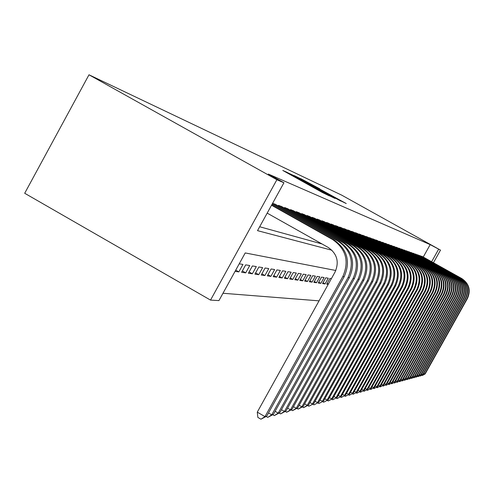 <?xml version="1.0" encoding="UTF-8"?>
<svg xmlns="http://www.w3.org/2000/svg" width="494" height="494" viewBox="0 0 494 494"><rect width="100%" height="100%" fill="white"/><g stroke="black" fill="none" stroke-linecap="round" stroke-linejoin="round"><path stroke-width="0.74" d="M287.736 172.69L282.79 170.442L322.366 192.499L329.226 195.834L287.736 172.69M319.785 188.807L300.655 178.587L339.637 200.336L346.251 203.547L309.256 183.36L319.785 188.807M423.253 257.041L430.188 244.623L440.494 250.118L341.706 195.149L88.994 74.785L24.7 193.271L210.53 300.093L218.935 300.593L245.222 252.94L335.815 270.49M430.188 244.623L268.316 174.042L283.933 182.768L276.887 179.736L88.994 74.785M295.116 176.191L289.107 173.388L327.942 195.031L335.037 198.465L294.986 176.426M294.189 175.568L301.63 179.229L340.761 201.058L318.605 188.986L334.549 198.094L294.183 175.574M328.374 284.069L327.158 283.383M331.357 278.696L329.893 278.455L326.719 284.173L328.201 284.377M325.071 283.945L328.263 278.196L325.781 277.795L322.563 283.593L325.071 283.945L323.014 282.778M320.865 283.352L324.101 277.523L321.545 277.109L318.284 282.994L320.865 283.352L318.747 282.154M316.531 282.753L319.816 276.831L317.185 276.405L313.875 282.377L316.531 282.753L314.351 281.512M312.072 282.13L315.407 276.121L312.69 275.683L309.33 281.747L312.072 282.13L309.824 280.851M307.472 281.487L310.856 275.386L308.058 274.936L304.644 281.092L307.472 281.487L305.156 280.172M302.729 280.827L306.163 274.627L303.279 274.164L299.815 280.419L302.729 280.827L300.34 279.468M297.839 280.141L301.328 273.849L298.351 273.367L294.832 279.721L297.839 280.141L295.375 278.74M292.788 279.437L296.332 273.04L293.257 272.546L289.682 279.005L292.788 279.437L290.244 277.992M287.576 278.709L291.176 272.206L288.002 271.694L284.365 278.258L287.576 278.709L284.945 277.214M282.191 277.955L285.847 271.348L282.562 270.817L278.869 277.492L282.191 277.955L279.468 276.412M276.621 277.177L280.339 270.459L276.943 269.909L273.188 276.702L276.621 277.177L273.812 275.578M270.86 276.374L274.645 269.539L271.132 268.971L267.31 275.88L270.86 276.374L267.952 274.72M264.901 275.541L268.748 268.588L265.111 268.001L261.227 275.028L264.901 275.541L261.888 273.83M258.733 274.683L262.641 267.606L258.875 266.995L254.923 274.151L258.733 274.683L255.608 272.904M252.335 273.787L256.318 266.581L252.409 265.951L248.383 273.238L252.335 273.787L249.1 271.947M245.703 272.867L249.754 265.525L245.703 264.87L241.609 272.293L245.703 272.867L242.35 270.953M235.051 271.379L238.824 271.904L235.731 270.144M275.942 204.633L272.632 203.244M282.154 206.832L278.548 205.35L278.233 205.918M288.138 208.956L284.668 207.523L284.365 208.073M293.911 211L290.565 209.623L290.274 210.148M299.488 212.976L296.252 211.648L295.968 212.154M304.866 214.884L301.741 213.599L301.47 214.087M310.065 216.724L307.046 215.483L306.786 215.958M315.092 218.509L312.171 217.304L311.918 217.761M319.951 220.231L317.129 219.07L316.882 219.509M324.657 221.899L321.921 220.775L321.687 221.201M329.208 223.51L326.565 222.424L326.336 222.837M333.623 225.079L331.06 224.023L330.838 224.424M337.902 226.592L335.414 225.573L335.204 225.962M342.052 228.067L339.637 227.073L339.434 227.45M346.078 229.494L343.738 228.531L343.534 228.895M349.98 230.877L347.714 229.945L347.517 230.297M353.778 232.223L351.574 231.316L351.382 231.661M357.465 233.532L355.322 232.649L355.137 232.983M361.046 234.798L358.965 233.946L358.78 234.267M364.529 236.039L362.503 235.206L362.33 235.521M367.913 237.237L365.943 236.428L365.776 236.737M371.21 238.404L369.296 237.62L369.129 237.917M374.421 239.547L372.556 238.781L372.396 239.065M377.546 240.652L375.724 239.905L375.57 240.189M380.59 241.733L378.663 241.282M383.554 242.782L381.677 242.344M386.444 243.808L384.616 243.381M389.26 244.808L387.481 244.388M392.008 245.784L390.272 245.376M394.694 246.734L392.996 246.339M397.312 247.667L395.657 247.278M399.862 248.575L398.25 248.192M402.357 249.458L400.782 249.087M404.796 250.322L403.258 249.958M407.18 251.168L405.673 250.81M409.507 251.996L408.032 251.644M411.78 252.798L410.341 252.459M414.003 253.589L412.601 253.255M416.183 254.361L414.806 254.04M418.307 255.12L416.961 254.799M420.394 255.855L419.073 255.546M259.665 226.752L321.983 243.943M421.141 256.275L422.432 256.577M222.979 293.263L319.056 300.852M238.824 271.904L242.949 264.426L239.22 263.821M433.448 262.728L440.494 250.118M431.645 261.721L438.586 249.297M283.933 182.768L257.516 230.649L331.931 250.236M276.887 179.736L210.53 300.093M290.892 174.302L328.572 195.216L290.892 174.302M305.236 181.502L315.703 187.368L305.236 181.502M267.186 213.118L328.214 247.445C337.143 253.725 339.415 261.937 335.031 272.071L257.281 412.132L264.994 416.633L342.848 276.486C349.425 261.264 346.01 248.945 332.604 239.528L271.533 205.238M266.704 416.176L260.937 419.215L264.994 416.633L266.704 416.176L344.182 276.72C350.728 261.573 347.331 249.316 333.981 239.948L271.681 204.967M260.937 419.215L257.856 417.418L257.281 412.132M268.495 412.947L271.737 414.837L348.103 277.412C354.556 262.487 351.203 250.409 338.05 241.171L272.126 204.17M273.38 414.398L267.742 417.374L271.737 414.837L273.38 414.398L349.388 277.64C355.804 262.789 352.469 250.767 339.378 241.572L272.268 203.905M267.742 417.374L266.186 416.467M275.102 411.292L278.215 413.108L353.154 278.307C359.49 263.666 356.199 251.817 343.287 242.758L273.324 203.491M279.802 412.688L274.287 415.602L278.215 413.108L279.802 412.688L354.389 278.523C360.694 263.957 357.415 252.162 344.565 243.141L274.923 204.065M274.287 415.602L272.793 414.725M281.463 409.699L284.458 411.446L358.02 279.166C364.232 264.803 361.003 253.169 348.326 244.277L279.635 205.739M285.983 411.039L280.592 413.892L284.458 411.446L285.983 411.039L359.206 279.376C365.393 265.074 362.176 253.502 349.561 244.654L281.179 206.282M280.592 413.892L279.147 413.052M287.582 408.161L290.472 409.841L362.707 279.993C368.808 265.889 365.634 254.478 353.185 245.746L285.711 207.9M291.942 409.452L286.662 412.249L290.472 409.841L291.942 409.452L363.85 280.191C369.926 266.161 366.764 254.799 354.371 246.105L287.199 208.425M286.662 412.249L285.273 411.44M293.479 406.679L296.264 408.297L367.221 280.79C373.211 266.945 370.092 255.738 357.866 247.161L291.571 209.981M297.684 407.921L292.516 410.662L296.264 408.297L297.684 407.921L368.326 280.981C374.291 267.198 371.185 256.04 359.008 247.506L293.004 210.493M292.516 410.662L291.176 409.878M299.166 405.247L301.859 406.803L371.574 281.555C377.465 267.958 374.396 256.948 362.38 248.525L297.227 211.994M303.223 406.439L298.166 409.131L301.859 406.803L303.223 406.439L372.643 281.741C378.503 268.205 375.446 257.244 363.485 248.859L298.611 212.482M298.166 409.131L296.869 408.377M304.656 403.864L307.249 405.364L375.78 282.296C381.566 268.94 378.552 258.121 366.739 249.841L302.686 213.933M308.571 405.012L303.619 407.655L307.249 405.364L308.571 405.012L376.805 282.482C382.566 269.181 379.565 258.405 367.802 250.162L304.02 214.408M303.619 407.655L302.359 406.926M309.96 402.524L312.461 403.975L379.837 283.013C385.524 269.885 382.56 259.251 370.945 251.113L307.953 215.81M313.739 403.635L308.88 406.229L313.739 403.635L380.831 283.192C386.493 270.113 383.542 259.529 371.976 251.421L309.244 216.267M308.88 406.229L307.669 405.525M315.079 401.233L317.5 402.635L383.758 283.704C389.352 270.798 386.438 260.344 375.014 252.341L313.048 217.619M318.735 402.307L313.974 404.852L318.735 402.307L384.721 283.877C390.291 271.021 387.382 260.61 376.008 252.644L314.295 218.064M313.974 404.852L312.795 404.172M320.032 399.979L322.372 401.338L387.549 284.377C393.051 271.681 390.18 261.4 378.941 253.527L317.975 219.373M323.564 401.017L318.889 403.518L323.564 401.017L388.475 284.538C393.959 271.898 391.1 261.659 379.905 253.817L319.186 219.799M318.889 403.518L317.753 402.857M324.817 398.769L327.084 400.078L391.217 285.019C396.633 272.534 393.804 262.419 382.745 254.676L322.749 221.065M328.238 399.769L323.656 402.227L328.238 399.769L392.119 285.18C397.509 272.744 394.694 262.672 383.677 254.96L323.916 221.485M323.656 402.227L322.551 401.591M329.449 397.596L331.647 398.862L394.768 285.649C400.097 273.361 397.312 263.413 386.425 255.787L327.361 222.708M332.765 398.565L328.263 400.98L332.765 398.565L395.638 285.804C400.943 273.565 398.176 263.654 387.327 256.065L328.491 223.109M328.263 400.98L327.195 400.362M333.938 396.46L336.062 397.689L398.207 286.254C403.45 274.164 400.714 264.37 389.994 256.868L331.832 224.301M337.143 397.398L332.728 399.769L337.143 397.398L399.047 286.403C404.271 274.361 401.542 264.605 390.865 257.133L332.925 224.69M332.728 399.769L331.69 399.171M338.285 395.354L340.341 396.546L401.536 286.841C406.698 274.942 404.006 265.297 393.446 257.911L336.167 225.838M341.391 396.262L337.05 398.596L341.391 396.262L402.351 286.989C407.494 275.133 404.808 265.525 394.292 258.164L337.229 226.215M337.05 398.596L336.05 398.016M342.496 394.286L344.491 395.441L404.765 287.409C409.847 275.695 407.192 266.198 396.793 258.924L340.366 227.333M345.51 395.169L341.249 397.46L345.51 395.169L405.555 287.551C410.625 275.88 407.976 266.414 397.614 259.171L341.397 227.697M341.249 397.46L340.273 396.898M346.578 393.249L348.517 394.366L407.896 287.965C412.904 276.424 410.286 267.069 400.041 259.906L344.442 228.784M349.505 394.101L345.318 396.361L349.505 394.101L408.661 288.101C413.657 276.603 411.045 267.285 400.838 260.147L345.442 229.136M345.318 396.361L344.367 395.818M350.542 392.242L352.426 393.323L410.934 288.502C415.868 277.128 413.293 267.915 403.197 260.857L348.394 230.185M353.383 393.07L349.264 395.293L353.383 393.07L411.681 288.632C416.596 277.307 414.028 268.125 403.969 261.091L349.369 230.531M349.264 395.293L348.344 394.762M354.389 391.26L356.217 392.31L413.886 289.021C418.745 277.819 416.207 268.736 406.253 261.783L352.234 231.556M357.15 392.063L353.099 394.255L357.15 392.063L414.608 289.151C419.455 277.986 416.917 268.94 407.007 262.005L353.179 231.89M353.099 394.255L352.203 393.737M358.125 390.309L359.898 391.328L416.751 289.527C421.543 278.486 419.036 269.533 409.223 262.678L355.964 232.878M360.805 391.087L356.822 393.243L360.805 391.087L417.449 289.651C422.228 278.647 419.727 269.73 409.952 262.901L356.878 233.205M356.822 393.243L355.952 392.742M361.756 389.383L363.479 390.377L419.53 290.015C424.26 279.135 421.783 270.311 412.113 263.549L359.589 234.168M364.356 390.143L360.435 392.267L364.356 390.143L420.215 290.139C424.926 279.295 422.463 270.502 412.817 263.765L360.478 234.483M360.435 392.267L359.595 391.779M365.282 388.488L366.956 389.451L422.234 290.497C426.896 279.765 424.457 271.064 414.917 264.395L363.115 235.422M367.814 389.223L363.954 391.31L367.814 389.223L422.901 290.614C427.545 279.919 425.112 271.249 415.608 264.605L363.979 235.731M363.954 391.31L363.133 390.84M368.709 387.611L370.339 388.55L424.865 290.96C429.465 280.376 427.057 271.799 417.646 265.222L366.536 236.638M371.173 388.327L367.375 390.384L371.173 388.327L425.513 291.071C430.095 280.524 427.693 271.978 418.313 265.426L367.382 236.941M367.375 390.384L366.573 389.927M372.044 386.759L373.631 387.673L427.421 291.411C431.96 280.975 429.582 272.509 420.295 266.025L369.87 237.824M374.44 387.457L370.698 389.482L374.44 387.457L428.051 291.522C432.571 281.117 430.206 272.688 420.95 266.223L370.691 238.114M370.698 389.482L369.92 389.037M375.292 385.931L376.829 386.814L429.91 291.849C434.387 281.549 432.046 273.201 422.883 266.803L373.118 238.979M377.62 386.604L373.939 388.605L377.62 386.604L430.521 291.96C434.986 281.697 432.645 273.373 423.512 266.995L373.915 239.263M373.939 388.605L373.18 388.173M378.447 385.122L379.948 385.987L432.336 292.275C436.752 282.117 434.436 273.88 425.396 267.563L376.274 240.103M380.713 385.783L377.089 387.753L380.713 385.783L432.929 292.38C437.332 282.253 435.029 274.047 426.013 267.748L377.052 240.38M377.089 387.753L376.348 387.327M381.522 384.338L382.986 385.178L434.695 292.695C439.055 282.667 436.77 274.534 427.841 268.304L379.349 241.196M383.733 384.974L380.158 386.919L383.733 384.974L435.276 292.794C439.617 282.803 437.344 274.695 428.446 268.483L380.108 241.461M380.158 386.919L379.441 386.506M384.517 383.572L385.944 384.388L436.992 293.096C441.296 283.204 439.043 275.177 430.225 269.02L382.344 242.264M386.672 384.196L383.153 386.11L386.672 384.196L437.561 293.201C441.846 283.334 439.598 275.337 430.811 269.199L383.085 242.523M383.153 386.11L382.449 385.709M387.438 382.825L388.827 383.616L439.234 293.492C443.482 283.723 441.253 275.8 432.553 269.724L385.264 243.301M389.538 383.43L386.061 385.32L389.538 383.43L439.784 293.59C444.02 283.852 441.797 275.955 433.121 269.897L385.987 243.554M386.061 385.32L385.382 384.931M390.285 382.097L391.637 382.869L441.414 293.881C445.613 284.235 443.408 276.412 434.813 270.409L388.117 244.314M392.329 382.683L388.908 384.554L392.329 382.683L441.951 293.973C446.138 284.359 443.939 276.56 435.375 270.576L388.815 244.561M388.908 384.554L388.235 384.171M393.057 381.38L394.379 382.14L443.544 294.257C447.688 284.729 445.514 277.004 437.023 271.076L390.89 245.302M395.052 381.961L391.674 383.801L395.052 381.961L444.069 294.35C448.2 284.853 446.033 277.146 437.567 271.243L391.575 245.543M391.674 383.801L391.026 383.43M395.762 380.689L397.046 381.424L445.619 294.622C449.713 285.211 447.564 277.579 439.178 271.725L393.601 246.265M397.707 381.251L394.379 383.072L397.707 381.251L446.131 294.714C450.213 285.328 448.07 277.721 439.709 271.885L394.268 246.5M394.379 383.072L393.743 382.708M398.399 380.01L399.658 380.732L447.644 294.98C451.689 285.686 449.571 278.147 441.278 272.361L396.244 247.204M400.301 380.559L397.015 382.356L400.301 380.559L448.144 295.066C452.177 285.798 450.059 278.283 441.797 272.521L396.898 247.432M397.015 382.356L396.398 381.998M400.974 379.349L402.202 380.053L449.62 295.326C453.622 286.143 451.522 278.696 443.334 272.984L398.825 248.118M402.832 379.886L399.59 381.658L402.832 379.886L450.108 295.412C454.097 286.261 452.004 278.832 443.84 273.133L399.461 248.346M399.59 381.658L398.985 381.312M403.493 378.707L404.691 379.392L451.553 295.665C455.505 286.594 453.43 279.233 445.335 273.59L401.344 249.019M405.302 379.225L402.104 380.979L405.302 379.225L452.029 295.752C455.968 286.705 453.9 279.369 445.829 273.738L401.968 249.235M402.104 380.979L401.511 380.639M405.945 378.077L407.118 378.744L453.436 295.999C457.339 287.033 455.295 279.758 447.292 274.176L403.808 249.89M407.717 378.583L404.561 380.312L407.717 378.583L453.906 296.085C457.796 287.144 455.752 279.888 447.774 274.324L404.413 250.106M404.561 380.312L403.981 379.979M408.347 377.459L409.489 378.108L455.283 296.326C459.136 287.465 457.111 280.271 449.2 274.757L406.21 250.748M410.069 377.953L406.957 379.664L410.069 377.953L455.734 296.406C459.581 287.57 457.561 280.401 449.676 274.899L406.803 250.958M406.957 379.664L406.389 379.336M410.687 376.854L411.805 377.49L457.08 296.641C460.896 287.885 458.889 280.771 451.071 275.319L408.557 251.582M412.373 377.342L409.304 379.028L412.373 377.342L457.524 296.721C461.328 287.983 459.327 280.895 451.528 275.461L409.137 251.786M409.304 379.028L408.748 378.713M412.978 376.267L414.071 376.891L458.84 296.956C462.612 288.292 460.63 281.265 452.893 275.874L410.854 252.397M414.627 376.737L411.595 378.41L414.627 376.737L459.272 297.03C463.032 288.391 461.056 281.382 453.344 276.01L411.422 252.601M411.595 378.41L411.051 378.095M415.213 375.687L416.281 376.298L460.556 297.258C464.286 288.694 462.328 281.741 454.678 276.412L413.101 253.194M416.831 376.15L413.83 377.799L416.831 376.15L460.982 297.332C464.7 288.792 462.748 281.864 455.116 276.541L413.651 253.391M413.83 377.799L413.299 377.496M417.405 375.125L418.449 375.724L462.236 297.555C465.928 289.083 463.99 282.21 456.425 276.936L415.293 253.978M418.98 375.576L416.022 377.206L418.98 375.576L462.65 297.629C466.33 289.181 464.397 282.327 456.851 277.066L415.837 254.169M416.022 377.206L415.503 376.91M419.548 374.576L420.567 375.156L463.878 297.845C467.528 289.465 465.614 282.667 458.129 277.455L417.442 254.743M421.092 375.02L418.165 376.626L421.092 375.02L464.286 297.913C467.929 289.558 466.015 282.784 458.549 277.579L417.973 254.929M418.165 376.626L417.658 376.335M421.641 374.032L422.642 374.606L465.49 298.129C469.102 289.842 467.201 283.118 459.797 277.955L419.542 255.491M423.148 374.471L420.258 376.058L423.148 374.471L465.885 298.197C469.485 289.935 467.596 283.229 460.21 278.079L420.061 255.67M420.258 376.058L419.764 375.773M423.691 373.507L424.667 374.063L467.065 298.407C470.634 290.206 468.757 283.556 461.433 278.449L421.598 256.219M425.167 373.927L422.308 375.502L425.167 373.927L467.454 298.475C471.017 290.299 469.139 283.667 461.834 278.573L422.111 256.398M422.308 375.502L421.827 375.224M285.711 172.073L285.915 171.702M305.792 183.262L305.996 182.897M305.23 182.953L305.416 182.626M332.604 239.528L333.981 239.948M342.848 276.486L344.182 276.72M338.05 241.171L339.378 241.572M348.103 277.412L349.388 277.64M343.287 242.758L344.565 243.141M353.154 278.307L354.389 278.523M348.326 244.277L349.561 244.654M358.02 279.166L359.206 279.376M353.185 245.746L354.371 246.105M362.707 279.993L363.85 280.191M357.866 247.161L359.008 247.506M367.221 280.79L368.326 280.981M362.38 248.525L363.485 248.859M371.574 281.555L372.643 281.741M366.739 249.841L367.802 250.162M375.78 282.296L376.805 282.482M370.945 251.113L371.976 251.421M379.837 283.013L380.831 283.192M375.014 252.341L376.008 252.644M383.758 283.704L384.721 283.877M378.941 253.527L379.905 253.817M387.549 284.377L388.475 284.538M382.745 254.676L383.677 254.96M391.217 285.019L392.119 285.18M386.425 255.787L387.327 256.065M394.768 285.649L395.638 285.804M389.994 256.868L390.865 257.133M398.207 286.254L399.047 286.403M393.446 257.911L394.292 258.164M401.536 286.841L402.351 286.989M396.793 258.924L397.614 259.171M404.765 287.409L405.555 287.551M400.041 259.906L400.838 260.147M407.896 287.965L408.661 288.101M403.197 260.857L403.969 261.091M410.934 288.502L411.681 288.632M406.253 261.783L407.007 262.005M413.886 289.021L414.608 289.151M409.223 262.678L409.952 262.901M416.751 289.527L417.449 289.651M412.113 263.549L412.817 263.765M419.53 290.015L420.215 290.139M414.917 264.395L415.608 264.605M422.234 290.497L422.901 290.614M417.646 265.222L418.313 265.426M424.865 290.96L425.513 291.071M420.295 266.025L420.95 266.223M427.421 291.411L428.051 291.522M422.883 266.803L423.512 266.995M429.91 291.849L430.521 291.96M425.396 267.563L426.013 267.748M432.336 292.275L432.929 292.38M427.841 268.304L428.446 268.483M434.695 292.695L435.276 292.794M430.225 269.02L430.811 269.199M436.992 293.096L437.561 293.201M432.553 269.724L433.121 269.897M439.234 293.492L439.784 293.59M434.813 270.409L435.375 270.576M441.414 293.881L441.951 293.973M437.023 271.076L437.567 271.243M443.544 294.257L444.069 294.35M439.178 271.725L439.709 271.885M445.619 294.622L446.131 294.714M441.278 272.361L441.797 272.521M447.644 294.98L448.144 295.066M443.334 272.984L443.84 273.133M449.62 295.326L450.108 295.412M445.335 273.59L445.829 273.738M451.553 295.665L452.029 295.752M447.292 274.176L447.774 274.324M453.436 295.999L453.906 296.085M449.2 274.757L449.676 274.899M455.283 296.326L455.734 296.406M451.071 275.319L451.528 275.461M457.08 296.641L457.524 296.721M452.893 275.874L453.344 276.01M458.84 296.956L459.272 297.03M454.678 276.412L455.116 276.541M460.556 297.258L460.982 297.332M456.425 276.936L456.851 277.066M462.236 297.555L462.65 297.629M458.129 277.455L458.549 277.579M463.878 297.845L464.286 297.913M459.797 277.955L460.21 278.079M465.49 298.129L465.885 298.197M461.433 278.449L461.834 278.573M467.065 298.407L467.454 298.475"/></g></svg>
